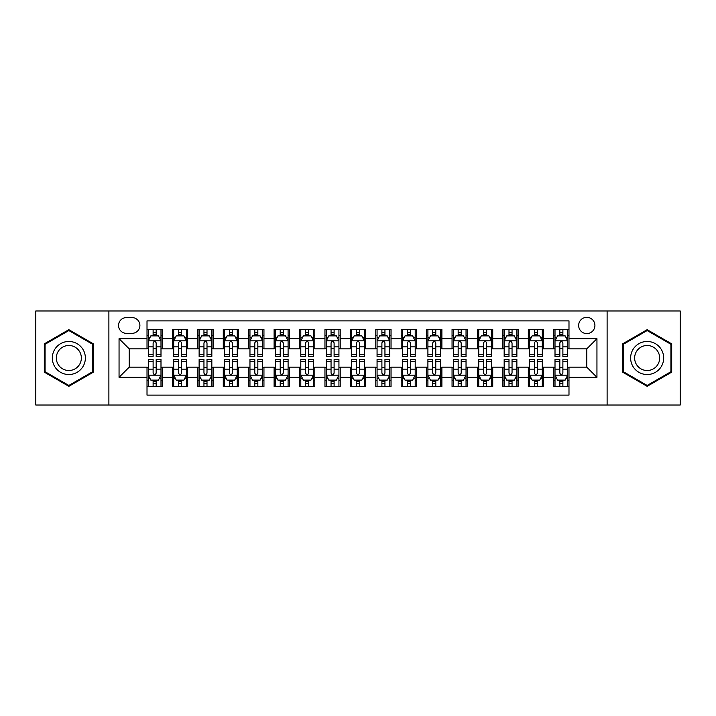 <?xml version="1.0" encoding="UTF-8"?>
<svg xmlns="http://www.w3.org/2000/svg" width="716" height="716" viewBox="0 0 716 716"><rect width="100%" height="100%" fill="white"/><g stroke="black" fill="none" stroke-linecap="round" stroke-linejoin="round"><path stroke-width="1.07" d="M586.78 317.331A8.136 8.136 0 0 0 578.644 325.458A8.136 8.136 0 0 0 586.78 333.593A8.136 8.136 0 0 0 594.915 325.458A8.136 8.136 0 0 0 586.78 317.331M607.114 405.023L680.2 405.023L680.2 310.977L607.114 310.977L607.114 405.023L108.886 405.023L108.886 310.977L35.8 310.977L35.8 405.023L108.886 405.023M568.987 329.405L553.737 329.405L553.737 338.677L543.569 338.677L543.569 348.853L553.737 348.853L553.737 338.677M543.569 338.677L543.569 329.405L528.318 329.405L528.318 338.677L518.142 338.677L518.142 348.853L528.318 348.853L528.318 338.677M518.142 338.677L518.142 329.405L502.892 329.405L502.892 338.677L492.724 338.677L492.724 348.853L502.892 348.853L502.892 338.677M492.724 338.677L492.724 329.405L477.474 329.405L477.474 338.677L467.306 338.677L467.306 348.853L477.474 348.853L477.474 338.677M467.306 338.677L467.306 329.405L452.056 329.405L452.056 338.677L441.888 338.677L441.888 348.853L452.056 348.853L452.056 338.677M441.888 338.677L441.888 329.405L426.638 329.405L426.638 338.677L416.47 338.677L416.47 348.853L426.638 348.853L426.638 338.677M416.47 338.677L416.47 329.405L401.211 329.405L401.211 338.677L391.043 338.677L391.043 348.853L401.211 348.853L401.211 338.677M391.043 338.677L391.043 329.405L375.793 329.405L375.793 338.677L365.625 338.677L365.625 348.853L375.793 348.853L375.793 338.677M365.625 338.677L365.625 329.405L350.375 329.405L350.375 338.677L340.207 338.677L340.207 348.853L350.375 348.853L350.375 338.677M340.207 338.677L340.207 329.405L324.957 329.405L324.957 338.677L314.789 338.677L314.789 348.853L324.957 348.853L324.957 338.677M314.789 338.677L314.789 329.405L299.53 329.405L299.53 338.677L289.362 338.677L289.362 348.853L299.53 348.853L299.53 338.677M289.362 338.677L289.362 329.405L274.112 329.405L274.112 338.677L263.944 338.677L263.944 348.853L274.112 348.853L274.112 338.677M263.944 338.677L263.944 329.405L248.694 329.405L248.694 338.677L238.526 338.677L238.526 348.853L248.694 348.853L248.694 338.677M238.526 338.677L238.526 329.405L223.276 329.405L223.276 338.677L213.108 338.677L213.108 348.853L223.276 348.853L223.276 338.677M213.108 338.677L213.108 329.405L197.858 329.405L197.858 338.677L187.681 338.677L187.681 348.853L197.858 348.853L197.858 338.677M187.681 338.677L187.681 329.405L172.431 329.405L172.431 348.853L162.264 348.853L162.264 329.405L147.013 329.405M147.013 386.595L162.264 386.595L162.264 367.147L172.431 367.147L172.431 386.595L187.681 386.595L187.681 367.147L197.858 367.147L197.858 377.323L187.681 377.323M197.858 377.323L197.858 386.595L213.108 386.595L213.108 367.147L223.276 367.147L223.276 377.323L213.108 377.323M223.276 377.323L223.276 386.595L238.526 386.595L238.526 367.147L248.694 367.147L248.694 377.323L238.526 377.323M248.694 377.323L248.694 386.595L263.944 386.595L263.944 367.147L274.112 367.147L274.112 377.323L263.944 377.323M274.112 377.323L274.112 386.595L289.362 386.595L289.362 367.147L299.53 367.147L299.53 377.323L289.362 377.323M299.53 377.323L299.53 386.595L314.789 386.595L314.789 367.147L324.957 367.147L324.957 377.323L314.789 377.323M324.957 377.323L324.957 386.595L340.207 386.595L340.207 367.147L350.375 367.147L350.375 377.323L340.207 377.323M350.375 377.323L350.375 386.595L365.625 386.595L365.625 367.147L375.793 367.147L375.793 377.323L365.625 377.323M375.793 377.323L375.793 386.595L391.043 386.595L391.043 367.147L401.211 367.147L401.211 377.323L391.043 377.323M401.211 377.323L401.211 386.595L416.47 386.595L416.47 367.147L426.638 367.147L426.638 377.323L416.47 377.323M426.638 377.323L426.638 386.595L441.888 386.595L441.888 367.147L452.056 367.147L452.056 377.323L441.888 377.323M452.056 377.323L452.056 386.595L467.306 386.595L467.306 367.147L477.474 367.147L477.474 377.323L467.306 377.323M477.474 377.323L477.474 386.595L492.724 386.595L492.724 367.147L502.892 367.147L502.892 377.323L492.724 377.323M502.892 377.323L502.892 386.595L518.142 386.595L518.142 367.147L528.318 367.147L528.318 377.323L518.142 377.323M528.318 377.323L528.318 386.595L543.569 386.595L543.569 367.147L553.737 367.147L553.737 377.323L543.569 377.323M126.419 333.343L132.012 333.343A7.876 7.876 0 0 0 139.897 325.458A7.876 7.876 0 0 0 132.012 317.582L126.419 317.582A7.876 7.876 0 0 0 118.543 325.458A7.876 7.876 0 0 0 126.419 333.343M607.114 310.977L108.886 310.977M568.987 338.677L568.987 320.884L147.013 320.884L147.013 348.853L129.22 348.853L129.22 367.147L147.013 367.147L147.013 395.116L568.987 395.116L568.987 367.147L586.78 367.147L586.78 348.853L568.987 348.853L568.987 338.677L596.947 338.677L596.947 377.323L568.987 377.323M147.013 377.323L119.053 377.323L119.053 338.677L147.013 338.677M553.737 377.323L553.737 386.595L568.987 386.595M147.013 335.759L148.284 335.759M153.117 335.759L156.169 335.759M160.993 335.759L162.264 335.759M147.013 348.594L148.284 348.594M153.117 348.594L156.169 348.594M160.993 348.594L162.264 348.594M147.013 367.406L148.284 367.406M153.117 367.406L156.169 367.406M160.993 367.406L162.264 367.406M147.013 380.241L148.284 380.241M153.117 380.241L156.169 380.241M160.993 380.241L162.264 380.241M172.431 348.594L173.702 348.594M178.535 348.594L181.587 348.594M186.411 348.594L187.681 348.594M172.431 335.759L173.702 335.759M178.535 335.759L181.587 335.759M186.411 335.759L187.681 335.759M172.431 367.406L173.702 367.406M178.535 367.406L181.587 367.406M186.411 367.406L187.681 367.406M172.431 380.241L173.702 380.241M178.535 380.241L181.587 380.241M186.411 380.241L187.681 380.241M197.858 367.406L199.129 367.406M203.953 367.406L207.005 367.406M211.838 367.406L213.108 367.406M197.858 380.241L199.129 380.241M203.953 380.241L207.005 380.241M211.838 380.241L213.108 380.241M197.858 335.759L199.129 335.759M203.953 335.759L207.005 335.759M211.838 335.759L213.108 335.759M197.858 348.594L199.129 348.594M203.953 348.594L207.005 348.594M211.838 348.594L213.108 348.594M223.276 367.406L224.547 367.406M229.371 367.406L232.423 367.406M237.256 367.406L238.526 367.406M223.276 380.241L224.547 380.241M229.371 380.241L232.423 380.241M237.256 380.241L238.526 380.241M223.276 335.759L224.547 335.759M229.371 335.759L232.423 335.759M237.256 335.759L238.526 335.759M223.276 348.594L224.547 348.594M229.371 348.594L232.423 348.594M237.256 348.594L238.526 348.594M248.694 367.406L249.965 367.406M254.798 367.406L257.841 367.406M262.674 367.406L263.944 367.406M248.694 380.241L249.965 380.241M254.798 380.241L257.841 380.241M262.674 380.241L263.944 380.241M248.694 335.759L249.965 335.759M254.798 335.759L257.841 335.759M262.674 335.759L263.944 335.759M248.694 348.594L249.965 348.594M254.798 348.594L257.841 348.594M262.674 348.594L263.944 348.594M274.112 367.406L275.383 367.406M280.216 367.406L283.267 367.406M288.092 367.406L289.362 367.406M274.112 380.241L275.383 380.241M280.216 380.241L283.267 380.241M288.092 380.241L289.362 380.241M274.112 335.759L275.383 335.759M280.216 335.759L283.267 335.759M288.092 335.759L289.362 335.759M274.112 348.594L275.383 348.594M280.216 348.594L283.267 348.594M288.092 348.594L289.362 348.594M299.53 367.406L300.801 367.406M305.634 367.406L308.685 367.406M313.519 367.406L314.789 367.406M299.53 380.241L300.801 380.241M305.634 380.241L308.685 380.241M313.519 380.241L314.789 380.241M299.53 335.759L300.801 335.759M305.634 335.759L308.685 335.759M313.519 335.759L314.789 335.759M299.53 348.594L300.801 348.594M305.634 348.594L308.685 348.594M313.519 348.594L314.789 348.594M324.957 367.406L326.228 367.406M331.052 367.406L334.103 367.406M338.937 367.406L340.207 367.406M324.957 380.241L326.228 380.241M331.052 380.241L334.103 380.241M338.937 380.241L340.207 380.241M324.957 335.759L326.228 335.759M331.052 335.759L334.103 335.759M338.937 335.759L340.207 335.759M324.957 348.594L326.228 348.594M331.052 348.594L334.103 348.594M338.937 348.594L340.207 348.594M350.375 367.406L351.645 367.406M356.478 367.406L359.522 367.406M364.355 367.406L365.625 367.406M350.375 380.241L351.645 380.241M356.478 380.241L359.522 380.241M364.355 380.241L365.625 380.241M350.375 335.759L351.645 335.759M356.478 335.759L359.522 335.759M364.355 335.759L365.625 335.759M350.375 348.594L351.645 348.594M356.478 348.594L359.522 348.594M364.355 348.594L365.625 348.594M375.793 367.406L377.064 367.406M381.897 367.406L384.948 367.406M389.772 367.406L391.043 367.406M375.793 380.241L377.064 380.241M381.897 380.241L384.948 380.241M389.772 380.241L391.043 380.241M375.793 335.759L377.064 335.759M381.897 335.759L384.948 335.759M389.772 335.759L391.043 335.759M375.793 348.594L377.064 348.594M381.897 348.594L384.948 348.594M389.772 348.594L391.043 348.594M401.211 367.406L402.481 367.406M407.315 367.406L410.366 367.406M415.199 367.406L416.47 367.406M401.211 380.241L402.481 380.241M407.315 380.241L410.366 380.241M415.199 380.241L416.47 380.241M401.211 335.759L402.481 335.759M407.315 335.759L410.366 335.759M415.199 335.759L416.47 335.759M401.211 348.594L402.481 348.594M407.315 348.594L410.366 348.594M415.199 348.594L416.47 348.594M426.638 367.406L427.908 367.406M432.733 367.406L435.784 367.406M440.617 367.406L441.888 367.406M426.638 380.241L427.908 380.241M432.733 380.241L435.784 380.241M440.617 380.241L441.888 380.241M426.638 335.759L427.908 335.759M432.733 335.759L435.784 335.759M440.617 335.759L441.888 335.759M426.638 348.594L427.908 348.594M432.733 348.594L435.784 348.594M440.617 348.594L441.888 348.594M452.056 367.406L453.326 367.406M458.159 367.406L461.202 367.406M466.035 367.406L467.306 367.406M452.056 380.241L453.326 380.241M458.159 380.241L461.202 380.241M466.035 380.241L467.306 380.241M452.056 335.759L453.326 335.759M458.159 335.759L461.202 335.759M466.035 335.759L467.306 335.759M452.056 348.594L453.326 348.594M458.159 348.594L461.202 348.594M466.035 348.594L467.306 348.594M477.474 367.406L478.744 367.406M483.577 367.406L486.629 367.406M491.453 367.406L492.724 367.406M477.474 380.241L478.744 380.241M483.577 380.241L486.629 380.241M491.453 380.241L492.724 380.241M477.474 335.759L478.744 335.759M483.577 335.759L486.629 335.759M491.453 335.759L492.724 335.759M477.474 348.594L478.744 348.594M483.577 348.594L486.629 348.594M491.453 348.594L492.724 348.594M502.892 367.406L504.162 367.406M508.995 367.406L512.047 367.406M516.871 367.406L518.142 367.406M502.892 380.241L504.162 380.241M508.995 380.241L512.047 380.241M516.871 380.241L518.142 380.241M502.892 335.759L504.162 335.759M508.995 335.759L512.047 335.759M516.871 335.759L518.142 335.759M502.892 348.594L504.162 348.594M508.995 348.594L512.047 348.594M516.871 348.594L518.142 348.594M528.318 367.406L529.589 367.406M534.413 367.406L537.465 367.406M542.298 367.406L543.569 367.406M528.318 380.241L529.589 380.241M534.413 380.241L537.465 380.241M542.298 380.241L543.569 380.241M528.318 335.759L529.589 335.759M534.413 335.759L537.465 335.759M542.298 335.759L543.569 335.759M528.318 348.594L529.589 348.594M534.413 348.594L537.465 348.594M542.298 348.594L543.569 348.594M553.737 367.406L555.007 367.406M559.831 367.406L562.883 367.406M567.716 367.406L568.987 367.406M553.737 380.241L555.007 380.241M559.831 380.241L562.883 380.241M567.716 380.241L568.987 380.241M553.737 335.759L555.007 335.759M559.831 335.759L562.883 335.759M567.716 335.759L568.987 335.759M553.737 348.594L555.007 348.594M559.831 348.594L562.883 348.594M567.716 348.594L568.987 348.594M129.22 348.853L119.053 338.677M129.22 367.147L119.053 377.323M596.947 338.677L586.78 348.853M596.947 377.323L586.78 367.147M68.843 386.327L93.375 372.159L93.375 343.841L68.843 329.673L44.311 343.841L44.311 372.159L68.843 386.327M671.689 343.841L647.157 329.673L622.625 343.841L622.625 372.159L647.157 386.327L671.689 372.159L671.689 343.841M156.169 332.707L153.117 332.707M160.993 354.402L156.169 354.402L156.169 356.478L160.993 356.478L160.993 340.968L158.451 335.885L150.825 335.885L148.284 340.968L148.284 356.478L153.117 356.478L153.117 354.402L148.284 354.402M148.284 340.968L148.284 329.405M160.993 340.968L160.993 329.405M153.117 335.885L153.117 329.405M156.169 329.405L156.169 335.885M156.169 354.402L156.169 342.875C155.148 340.914 154.128 340.914 153.117 342.875L153.117 354.402M153.117 383.293L156.169 383.293M148.284 361.598L153.117 361.598L153.117 359.522L148.284 359.522L148.284 375.032L150.825 380.115L158.451 380.115L160.993 375.032L160.993 359.522L156.169 359.522L156.169 361.598L160.993 361.598M160.993 375.032L160.993 386.595M148.284 375.032L148.284 386.595M156.169 380.115L156.169 386.595M153.117 386.595L153.117 380.115M153.117 361.598L153.117 373.125C154.128 375.086 155.148 375.086 156.169 373.125L156.169 361.598M68.843 341.478A16.522 16.522 0 0 0 52.322 358A16.522 16.522 0 0 0 68.843 374.522A16.522 16.522 0 0 0 85.365 358A16.522 16.522 0 0 0 68.843 341.478M68.843 345.488A12.512 12.512 0 0 0 56.34 358A12.512 12.512 0 0 0 68.843 370.512A12.512 12.512 0 0 0 81.356 358A12.512 12.512 0 0 0 68.843 345.488M92.615 371.72L68.843 385.441L45.081 371.72L45.081 344.28L68.843 330.559L92.615 344.28L92.615 371.72M632.846 349.739A16.522 16.522 0 0 0 638.896 372.311A16.522 16.522 0 0 0 661.468 366.261A16.522 16.522 0 0 0 655.417 343.689A16.522 16.522 0 0 0 632.846 349.739M636.318 351.744A12.512 12.512 0 0 0 640.901 368.83A12.512 12.512 0 0 0 657.986 364.256A12.512 12.512 0 0 0 653.413 347.171A12.512 12.512 0 0 0 636.318 351.744M670.919 344.28L670.919 371.72L647.157 385.441L623.385 371.72L623.385 344.28L647.157 330.559L670.919 344.28M181.587 332.707L178.535 332.707M186.411 354.402L181.587 354.402L181.587 356.478L186.411 356.478L186.411 340.968L183.869 335.885L176.243 335.885L173.702 340.968L173.702 356.478L178.535 356.478L178.535 354.402L173.702 354.402M173.702 340.968L173.702 329.405M186.411 340.968L186.411 329.405M178.535 335.885L178.535 329.405M181.587 329.405L181.587 335.885M181.587 354.402L181.587 342.875C180.566 340.914 179.555 340.914 178.535 342.875L178.535 354.402M207.005 332.707L203.953 332.707M211.838 354.402L207.005 354.402L207.005 356.478L211.838 356.478L211.838 340.968L209.296 335.885L201.67 335.885L199.129 340.968L199.129 356.478L203.953 356.478L203.953 354.402L199.129 354.402M199.129 340.968L199.129 329.405M211.838 340.968L211.838 329.405M203.953 335.885L203.953 329.405M207.005 329.405L207.005 335.885M207.005 354.402L207.005 342.875C205.993 340.914 204.973 340.914 203.953 342.875L203.953 354.402M232.423 332.707L229.371 332.707M237.256 354.402L232.423 354.402L232.423 356.478L237.256 356.478L237.256 340.968L234.714 335.885L227.088 335.885L224.547 340.968L224.547 356.478L229.371 356.478L229.371 354.402L224.547 354.402M224.547 340.968L224.547 329.405M237.256 340.968L237.256 329.405M229.371 335.885L229.371 329.405M232.423 329.405L232.423 335.885M232.423 354.402L232.423 342.875C231.411 340.914 230.391 340.914 229.371 342.875L229.371 354.402M257.841 332.707L254.798 332.707M262.674 354.402L257.841 354.402L257.841 356.478L262.674 356.478L262.674 340.968L260.132 335.885L252.506 335.885L249.965 340.968L249.965 356.478L254.798 356.478L254.798 354.402L249.965 354.402M249.965 340.968L249.965 329.405M262.674 340.968L262.674 329.405M254.798 335.885L254.798 329.405M257.841 329.405L257.841 335.885M257.841 354.402L257.841 342.875C256.829 340.914 255.809 340.914 254.798 342.875L254.798 354.402M178.535 383.293L181.587 383.293M173.702 361.598L178.535 361.598L178.535 359.522L173.702 359.522L173.702 375.032L176.243 380.115L183.869 380.115L186.411 375.032L186.411 359.522L181.587 359.522L181.587 361.598L186.411 361.598M186.411 375.032L186.411 386.595M173.702 375.032L173.702 386.595M181.587 380.115L181.587 386.595M178.535 386.595L178.535 380.115M178.535 361.598L178.535 373.125C179.546 375.086 180.566 375.086 181.587 373.125L181.587 361.598M203.953 383.293L207.005 383.293M199.129 361.598L203.953 361.598L203.953 359.522L199.129 359.522L199.129 375.032L201.67 380.115L209.296 380.115L211.838 375.032L211.838 359.522L207.005 359.522L207.005 361.598L211.838 361.598M211.838 375.032L211.838 386.595M199.129 375.032L199.129 386.595M207.005 380.115L207.005 386.595M203.953 386.595L203.953 380.115M203.953 361.598L203.953 373.125C204.973 375.086 205.984 375.086 207.005 373.125L207.005 361.598M229.371 383.293L232.423 383.293M224.547 361.598L229.371 361.598L229.371 359.522L224.547 359.522L224.547 375.032L227.088 380.115L234.714 380.115L237.256 375.032L237.256 359.522L232.423 359.522L232.423 361.598L237.256 361.598M237.256 375.032L237.256 386.595M224.547 375.032L224.547 386.595M232.423 380.115L232.423 386.595M229.371 386.595L229.371 380.115M229.371 361.598L229.371 373.125C230.391 375.086 231.402 375.086 232.423 373.125L232.423 361.598M254.798 383.293L257.841 383.293M249.965 361.598L254.798 361.598L254.798 359.522L249.965 359.522L249.965 375.032L252.506 380.115L260.132 380.115L262.674 375.032L262.674 359.522L257.841 359.522L257.841 361.598L262.674 361.598M262.674 375.032L262.674 386.595M249.965 375.032L249.965 386.595M257.841 380.115L257.841 386.595M254.798 386.595L254.798 380.115M254.798 361.598L254.798 373.125C255.809 375.086 256.829 375.086 257.841 373.125L257.841 361.598M283.267 332.707L280.216 332.707M288.092 354.402L283.267 354.402L283.267 356.478L288.092 356.478L288.092 340.968L285.55 335.885L277.924 335.885L275.383 340.968L275.383 356.478L280.216 356.478L280.216 354.402L275.383 354.402M275.383 340.968L275.383 329.405M288.092 340.968L288.092 329.405M280.216 335.885L280.216 329.405M283.267 329.405L283.267 335.885M283.267 354.402L283.267 342.875C282.247 340.914 281.236 340.914 280.216 342.875L280.216 354.402M280.216 383.293L283.267 383.293M275.383 361.598L280.216 361.598L280.216 359.522L275.383 359.522L275.383 375.032L277.924 380.115L285.55 380.115L288.092 375.032L288.092 359.522L283.267 359.522L283.267 361.598L288.092 361.598M288.092 375.032L288.092 386.595M275.383 375.032L275.383 386.595M283.267 380.115L283.267 386.595M280.216 386.595L280.216 380.115M280.216 361.598L280.216 373.125C281.227 375.086 282.247 375.086 283.267 373.125L283.267 361.598M308.685 332.707L305.634 332.707M313.519 354.402L308.685 354.402L308.685 356.478L313.519 356.478L313.519 340.968L310.977 335.885L303.342 335.885L300.801 340.968L300.801 356.478L305.634 356.478L305.634 354.402L300.801 354.402M300.801 340.968L300.801 329.405M313.519 340.968L313.519 329.405M305.634 335.885L305.634 329.405M308.685 329.405L308.685 335.885M308.685 354.402L308.685 342.875C307.665 340.914 306.654 340.914 305.634 342.875L305.634 354.402M305.634 383.293L308.685 383.293M300.801 361.598L305.634 361.598L305.634 359.522L300.801 359.522L300.801 375.032L303.342 380.115L310.977 380.115L313.519 375.032L313.519 359.522L308.685 359.522L308.685 361.598L313.519 361.598M313.519 375.032L313.519 386.595M300.801 375.032L300.801 386.595M308.685 380.115L308.685 386.595M305.634 386.595L305.634 380.115M305.634 361.598L305.634 373.125C306.654 375.086 307.665 375.086 308.685 373.125L308.685 361.598M334.103 332.707L331.052 332.707M338.937 354.402L334.103 354.402L334.103 356.478L338.937 356.478L338.937 340.968L336.395 335.885L328.769 335.885L326.228 340.968L326.228 356.478L331.052 356.478L331.052 354.402L326.228 354.402M326.228 340.968L326.228 329.405M338.937 340.968L338.937 329.405M331.052 335.885L331.052 329.405M334.103 329.405L334.103 335.885M334.103 354.402L334.103 342.875C333.092 340.914 332.072 340.914 331.052 342.875L331.052 354.402M331.052 383.293L334.103 383.293M326.228 361.598L331.052 361.598L331.052 359.522L326.228 359.522L326.228 375.032L328.769 380.115L336.395 380.115L338.937 375.032L338.937 359.522L334.103 359.522L334.103 361.598L338.937 361.598M338.937 375.032L338.937 386.595M326.228 375.032L326.228 386.595M334.103 380.115L334.103 386.595M331.052 386.595L331.052 380.115M331.052 361.598L331.052 373.125C332.072 375.086 333.083 375.086 334.103 373.125L334.103 361.598M359.522 332.707L356.478 332.707M364.355 354.402L359.522 354.402L359.522 356.478L364.355 356.478L364.355 340.968L361.813 335.885L354.187 335.885L351.645 340.968L351.645 356.478L356.478 356.478L356.478 354.402L351.645 354.402M351.645 340.968L351.645 329.405M364.355 340.968L364.355 329.405M356.478 335.885L356.478 329.405M359.522 329.405L359.522 335.885M359.522 354.402L359.522 342.875C358.51 340.914 357.49 340.914 356.478 342.875L356.478 354.402M356.478 383.293L359.522 383.293M351.645 361.598L356.478 361.598L356.478 359.522L351.645 359.522L351.645 375.032L354.187 380.115L361.813 380.115L364.355 375.032L364.355 359.522L359.522 359.522L359.522 361.598L364.355 361.598M364.355 375.032L364.355 386.595M351.645 375.032L351.645 386.595M359.522 380.115L359.522 386.595M356.478 386.595L356.478 380.115M356.478 361.598L356.478 373.125C357.49 375.086 358.51 375.086 359.522 373.125L359.522 361.598M384.948 332.707L381.897 332.707M389.772 354.402L384.948 354.402L384.948 356.478L389.772 356.478L389.772 340.968L387.231 335.885L379.605 335.885L377.064 340.968L377.064 356.478L381.897 356.478L381.897 354.402L377.064 354.402M377.064 340.968L377.064 329.405M389.772 340.968L389.772 329.405M381.897 335.885L381.897 329.405M384.948 329.405L384.948 335.885M384.948 354.402L384.948 342.875C383.928 340.914 382.917 340.914 381.897 342.875L381.897 354.402M381.897 383.293L384.948 383.293M377.064 361.598L381.897 361.598L381.897 359.522L377.064 359.522L377.064 375.032L379.605 380.115L387.231 380.115L389.772 375.032L389.772 359.522L384.948 359.522L384.948 361.598L389.772 361.598M389.772 375.032L389.772 386.595M377.064 375.032L377.064 386.595M384.948 380.115L384.948 386.595M381.897 386.595L381.897 380.115M381.897 361.598L381.897 373.125C382.908 375.086 383.928 375.086 384.948 373.125L384.948 361.598M410.366 332.707L407.315 332.707M415.199 354.402L410.366 354.402L410.366 356.478L415.199 356.478L415.199 340.968L412.658 335.885L405.023 335.885L402.481 340.968L402.481 356.478L407.315 356.478L407.315 354.402L402.481 354.402M402.481 340.968L402.481 329.405M415.199 340.968L415.199 329.405M407.315 335.885L407.315 329.405M410.366 329.405L410.366 335.885M410.366 354.402L410.366 342.875C409.346 340.914 408.335 340.914 407.315 342.875L407.315 354.402M407.315 383.293L410.366 383.293M402.481 361.598L407.315 361.598L407.315 359.522L402.481 359.522L402.481 375.032L405.023 380.115L412.658 380.115L415.199 375.032L415.199 359.522L410.366 359.522L410.366 361.598L415.199 361.598M415.199 375.032L415.199 386.595M402.481 375.032L402.481 386.595M410.366 380.115L410.366 386.595M407.315 386.595L407.315 380.115M407.315 361.598L407.315 373.125C408.335 375.086 409.346 375.086 410.366 373.125L410.366 361.598M435.784 332.707L432.733 332.707M440.617 354.402L435.784 354.402L435.784 356.478L440.617 356.478L440.617 340.968L438.076 335.885L430.45 335.885L427.908 340.968L427.908 356.478L432.733 356.478L432.733 354.402L427.908 354.402M427.908 340.968L427.908 329.405M440.617 340.968L440.617 329.405M432.733 335.885L432.733 329.405M435.784 329.405L435.784 335.885M435.784 354.402L435.784 342.875C434.773 340.914 433.753 340.914 432.733 342.875L432.733 354.402M432.733 383.293L435.784 383.293M427.908 361.598L432.733 361.598L432.733 359.522L427.908 359.522L427.908 375.032L430.45 380.115L438.076 380.115L440.617 375.032L440.617 359.522L435.784 359.522L435.784 361.598L440.617 361.598M440.617 375.032L440.617 386.595M427.908 375.032L427.908 386.595M435.784 380.115L435.784 386.595M432.733 386.595L432.733 380.115M432.733 361.598L432.733 373.125C433.753 375.086 434.764 375.086 435.784 373.125L435.784 361.598M461.202 332.707L458.159 332.707M466.035 354.402L461.202 354.402L461.202 356.478L466.035 356.478L466.035 340.968L463.494 335.885L455.868 335.885L453.326 340.968L453.326 356.478L458.159 356.478L458.159 354.402L453.326 354.402M453.326 340.968L453.326 329.405M466.035 340.968L466.035 329.405M458.159 335.885L458.159 329.405M461.202 329.405L461.202 335.885M461.202 354.402L461.202 342.875C460.191 340.914 459.171 340.914 458.159 342.875L458.159 354.402M458.159 383.293L461.202 383.293M453.326 361.598L458.159 361.598L458.159 359.522L453.326 359.522L453.326 375.032L455.868 380.115L463.494 380.115L466.035 375.032L466.035 359.522L461.202 359.522L461.202 361.598L466.035 361.598M466.035 375.032L466.035 386.595M453.326 375.032L453.326 386.595M461.202 380.115L461.202 386.595M458.159 386.595L458.159 380.115M458.159 361.598L458.159 373.125C459.171 375.086 460.191 375.086 461.202 373.125L461.202 361.598M486.629 332.707L483.577 332.707M491.453 354.402L486.629 354.402L486.629 356.478L491.453 356.478L491.453 340.968L488.912 335.885L481.286 335.885L478.744 340.968L478.744 356.478L483.577 356.478L483.577 354.402L478.744 354.402M478.744 340.968L478.744 329.405M491.453 340.968L491.453 329.405M483.577 335.885L483.577 329.405M486.629 329.405L486.629 335.885M486.629 354.402L486.629 342.875C485.609 340.914 484.598 340.914 483.577 342.875L483.577 354.402M483.577 383.293L486.629 383.293M478.744 361.598L483.577 361.598L483.577 359.522L478.744 359.522L478.744 375.032L481.286 380.115L488.912 380.115L491.453 375.032L491.453 359.522L486.629 359.522L486.629 361.598L491.453 361.598M491.453 375.032L491.453 386.595M478.744 375.032L478.744 386.595M486.629 380.115L486.629 386.595M483.577 386.595L483.577 380.115M483.577 361.598L483.577 373.125C484.589 375.086 485.609 375.086 486.629 373.125L486.629 361.598M512.047 332.707L508.995 332.707M516.871 354.402L512.047 354.402L512.047 356.478L516.871 356.478L516.871 340.968L514.33 335.885L506.704 335.885L504.162 340.968L504.162 356.478L508.995 356.478L508.995 354.402L504.162 354.402M504.162 340.968L504.162 329.405M516.871 340.968L516.871 329.405M508.995 335.885L508.995 329.405M512.047 329.405L512.047 335.885M512.047 354.402L512.047 342.875C511.027 340.914 510.016 340.914 508.995 342.875L508.995 354.402M508.995 383.293L512.047 383.293M504.162 361.598L508.995 361.598L508.995 359.522L504.162 359.522L504.162 375.032L506.704 380.115L514.33 380.115L516.871 375.032L516.871 359.522L512.047 359.522L512.047 361.598L516.871 361.598M516.871 375.032L516.871 386.595M504.162 375.032L504.162 386.595M512.047 380.115L512.047 386.595M508.995 386.595L508.995 380.115M508.995 361.598L508.995 373.125C510.007 375.086 511.027 375.086 512.047 373.125L512.047 361.598M537.465 332.707L534.413 332.707M542.298 354.402L537.465 354.402L537.465 356.478L542.298 356.478L542.298 340.968L539.757 335.885L532.131 335.885L529.589 340.968L529.589 356.478L534.413 356.478L534.413 354.402L529.589 354.402M529.589 340.968L529.589 329.405M542.298 340.968L542.298 329.405M534.413 335.885L534.413 329.405M537.465 329.405L537.465 335.885M537.465 354.402L537.465 342.875C536.454 340.914 535.434 340.914 534.413 342.875L534.413 354.402M534.413 383.293L537.465 383.293M529.589 361.598L534.413 361.598L534.413 359.522L529.589 359.522L529.589 375.032L532.131 380.115L539.757 380.115L542.298 375.032L542.298 359.522L537.465 359.522L537.465 361.598L542.298 361.598M542.298 375.032L542.298 386.595M529.589 375.032L529.589 386.595M537.465 380.115L537.465 386.595M534.413 386.595L534.413 380.115M534.413 361.598L534.413 373.125C535.434 375.086 536.445 375.086 537.465 373.125L537.465 361.598M562.883 332.707L559.831 332.707M567.716 354.402L562.883 354.402L562.883 356.478L567.716 356.478L567.716 340.968L565.175 335.885L557.549 335.885L555.007 340.968L555.007 356.478L559.831 356.478L559.831 354.402L555.007 354.402M555.007 340.968L555.007 329.405M567.716 340.968L567.716 329.405M559.831 335.885L559.831 329.405M562.883 329.405L562.883 335.885M562.883 354.402L562.883 342.875C561.872 340.914 560.852 340.914 559.831 342.875L559.831 354.402M559.831 383.293L562.883 383.293M555.007 361.598L559.831 361.598L559.831 359.522L555.007 359.522L555.007 375.032L557.549 380.115L565.175 380.115L567.716 375.032L567.716 359.522L562.883 359.522L562.883 361.598L567.716 361.598M567.716 375.032L567.716 386.595M555.007 375.032L555.007 386.595M562.883 380.115L562.883 386.595M559.831 386.595L559.831 380.115M559.831 361.598L559.831 373.125C560.852 375.086 561.872 375.086 562.883 373.125L562.883 361.598M172.431 377.323L162.264 377.323M172.431 338.677L162.264 338.677M160.93 340.843L148.346 340.843M148.284 337.281L150.127 337.281M159.149 337.281L160.993 337.281M153.117 346.857L148.284 346.857M160.993 346.857L156.169 346.857M156.169 334.327L153.117 334.327M148.346 375.157L160.93 375.157M160.993 378.719L159.149 378.719M150.127 378.719L148.284 378.719M156.169 369.143L160.993 369.143M148.284 369.143L153.117 369.143M153.117 381.673L156.169 381.673M186.348 340.843L173.764 340.843M173.702 337.281L175.545 337.281M184.576 337.281L186.411 337.281M178.535 346.857L173.702 346.857M186.411 346.857L181.587 346.857M181.587 334.327L178.535 334.327M211.775 340.843L199.191 340.843M199.129 337.281L200.963 337.281M209.994 337.281L211.838 337.281M203.953 346.857L199.129 346.857M211.838 346.857L207.005 346.857M207.005 334.327L203.953 334.327M237.193 340.843L224.609 340.843M224.547 337.281L226.39 337.281M235.412 337.281L237.256 337.281M229.371 346.857L224.547 346.857M237.256 346.857L232.423 346.857M232.423 334.327L229.371 334.327M262.611 340.843L250.027 340.843M249.965 337.281L251.808 337.281M260.83 337.281L262.674 337.281M254.798 346.857L249.965 346.857M262.674 346.857L257.841 346.857M257.841 334.327L254.798 334.327M173.764 375.157L186.348 375.157M186.411 378.719L184.576 378.719M175.545 378.719L173.702 378.719M181.587 369.143L186.411 369.143M173.702 369.143L178.535 369.143M178.535 381.673L181.587 381.673M199.191 375.157L211.775 375.157M211.838 378.719L209.994 378.719M200.963 378.719L199.129 378.719M207.005 369.143L211.838 369.143M199.129 369.143L203.953 369.143M203.953 381.673L207.005 381.673M224.609 375.157L237.193 375.157M237.256 378.719L235.412 378.719M226.39 378.719L224.547 378.719M232.423 369.143L237.256 369.143M224.547 369.143L229.371 369.143M229.371 381.673L232.423 381.673M250.027 375.157L262.611 375.157M262.674 378.719L260.83 378.719M251.808 378.719L249.965 378.719M257.841 369.143L262.674 369.143M249.965 369.143L254.798 369.143M254.798 381.673L257.841 381.673M288.029 340.843L275.445 340.843M275.383 337.281L277.226 337.281M286.248 337.281L288.092 337.281M280.216 346.857L275.383 346.857M288.092 346.857L283.267 346.857M283.267 334.327L280.216 334.327M275.445 375.157L288.029 375.157M288.092 378.719L286.248 378.719M277.226 378.719L275.383 378.719M283.267 369.143L288.092 369.143M275.383 369.143L280.216 369.143M280.216 381.673L283.267 381.673M313.447 340.843L300.872 340.843M300.801 337.281L302.644 337.281M311.675 337.281L313.519 337.281M305.634 346.857L300.801 346.857M313.519 346.857L308.685 346.857M308.685 334.327L305.634 334.327M300.872 375.157L313.447 375.157M313.519 378.719L311.675 378.719M302.644 378.719L300.801 378.719M308.685 369.143L313.519 369.143M300.801 369.143L305.634 369.143M305.634 381.673L308.685 381.673M338.874 340.843L326.29 340.843M326.228 337.281L328.071 337.281M337.093 337.281L338.937 337.281M331.052 346.857L326.228 346.857M338.937 346.857L334.103 346.857M334.103 334.327L331.052 334.327M326.29 375.157L338.874 375.157M338.937 378.719L337.093 378.719M328.071 378.719L326.228 378.719M334.103 369.143L338.937 369.143M326.228 369.143L331.052 369.143M331.052 381.673L334.103 381.673M364.292 340.843L351.708 340.843M351.645 337.281L353.489 337.281M362.511 337.281L364.355 337.281M356.478 346.857L351.645 346.857M364.355 346.857L359.522 346.857M359.522 334.327L356.478 334.327M351.708 375.157L364.292 375.157M364.355 378.719L362.511 378.719M353.489 378.719L351.645 378.719M359.522 369.143L364.355 369.143M351.645 369.143L356.478 369.143M356.478 381.673L359.522 381.673M389.71 340.843L377.126 340.843M377.064 337.281L378.907 337.281M387.929 337.281L389.772 337.281M381.897 346.857L377.064 346.857M389.772 346.857L384.948 346.857M384.948 334.327L381.897 334.327M377.126 375.157L389.71 375.157M389.772 378.719L387.929 378.719M378.907 378.719L377.064 378.719M384.948 369.143L389.772 369.143M377.064 369.143L381.897 369.143M381.897 381.673L384.948 381.673M415.128 340.843L402.553 340.843M402.481 337.281L404.325 337.281M413.356 337.281L415.199 337.281M407.315 346.857L402.481 346.857M415.199 346.857L410.366 346.857M410.366 334.327L407.315 334.327M402.553 375.157L415.128 375.157M415.199 378.719L413.356 378.719M404.325 378.719L402.481 378.719M410.366 369.143L415.199 369.143M402.481 369.143L407.315 369.143M407.315 381.673L410.366 381.673M440.555 340.843L427.971 340.843M427.908 337.281L429.752 337.281M438.774 337.281L440.617 337.281M432.733 346.857L427.908 346.857M440.617 346.857L435.784 346.857M435.784 334.327L432.733 334.327M427.971 375.157L440.555 375.157M440.617 378.719L438.774 378.719M429.752 378.719L427.908 378.719M435.784 369.143L440.617 369.143M427.908 369.143L432.733 369.143M432.733 381.673L435.784 381.673M465.973 340.843L453.389 340.843M453.326 337.281L455.17 337.281M464.192 337.281L466.035 337.281M458.159 346.857L453.326 346.857M466.035 346.857L461.202 346.857M461.202 334.327L458.159 334.327M453.389 375.157L465.973 375.157M466.035 378.719L464.192 378.719M455.17 378.719L453.326 378.719M461.202 369.143L466.035 369.143M453.326 369.143L458.159 369.143M458.159 381.673L461.202 381.673M491.391 340.843L478.807 340.843M478.744 337.281L480.588 337.281M489.61 337.281L491.453 337.281M483.577 346.857L478.744 346.857M491.453 346.857L486.629 346.857M486.629 334.327L483.577 334.327M478.807 375.157L491.391 375.157M491.453 378.719L489.61 378.719M480.588 378.719L478.744 378.719M486.629 369.143L491.453 369.143M478.744 369.143L483.577 369.143M483.577 381.673L486.629 381.673M516.809 340.843L504.225 340.843M504.162 337.281L506.006 337.281M515.037 337.281L516.871 337.281M508.995 346.857L504.162 346.857M516.871 346.857L512.047 346.857M512.047 334.327L508.995 334.327M504.225 375.157L516.809 375.157M516.871 378.719L515.037 378.719M506.006 378.719L504.162 378.719M512.047 369.143L516.871 369.143M504.162 369.143L508.995 369.143M508.995 381.673L512.047 381.673M542.236 340.843L529.652 340.843M529.589 337.281L531.424 337.281M540.455 337.281L542.298 337.281M534.413 346.857L529.589 346.857M542.298 346.857L537.465 346.857M537.465 334.327L534.413 334.327M529.652 375.157L542.236 375.157M542.298 378.719L540.455 378.719M531.424 378.719L529.589 378.719M537.465 369.143L542.298 369.143M529.589 369.143L534.413 369.143M534.413 381.673L537.465 381.673M567.654 340.843L555.07 340.843M555.007 337.281L556.851 337.281M565.873 337.281L567.716 337.281M559.831 346.857L555.007 346.857M567.716 346.857L562.883 346.857M562.883 334.327L559.831 334.327M555.07 375.157L567.654 375.157M567.716 378.719L565.873 378.719M556.851 378.719L555.007 378.719M562.883 369.143L567.716 369.143M555.007 369.143L559.831 369.143M559.831 381.673L562.883 381.673"/></g></svg>
